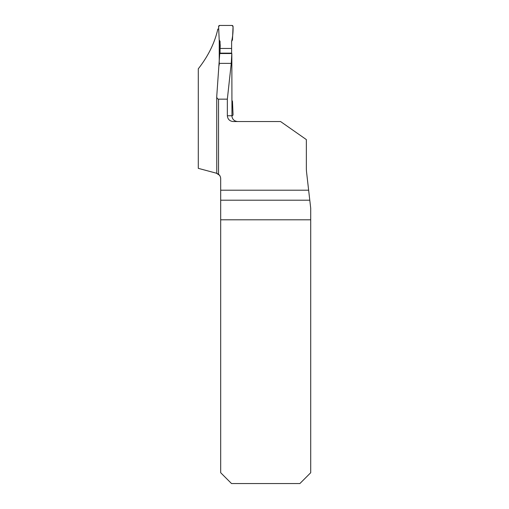 <?xml version="1.0" encoding="UTF-8"?>
<svg xmlns="http://www.w3.org/2000/svg" width="509" height="509" viewBox="0 0 509 509"><rect width="100%" height="100%" fill="white"/><g stroke="black" fill="none" stroke-linecap="round" stroke-linejoin="round"><path stroke-width="0.76" d="M220.683 219.799L310.719 219.799L310.719 472.715L299.884 483.55L231.519 483.55L220.683 472.715L220.683 190.201L308.639 190.201L306.596 172.392A36.845 36.845 0 0 1 306.354 168.193L306.354 139.593L280.561 121.536L233.268 121.536C229.705 121.225 227.733 119.297 227.345 115.753L231.881 115.753C232.225 119.265 234.153 121.193 237.658 121.536M219.233 39.969L219.233 65.082M231.881 100.279L232.473 101.304L233.052 114.627A1.082 1.082 0 0 1 231.97 115.753L231.824 53.534L219.735 53.534L216.732 96.576C216.847 98.142 217.445 99 218.539 99.153L227.345 99.153L227.345 115.753M220.683 190.201L220.683 178.78A5.777 5.777 0 0 0 218.539 174.288L216.758 173.308C220.906 176.139 220.785 176.101 216.401 173.2C220.785 176.101 220.906 176.139 216.758 173.308L216.732 96.576M216.401 173.2L198.281 168.345L198.281 68.817C208.219 56.124 214.741 42.877 217.839 29.064L218.717 29.064M308.639 190.201L310.719 208.296L310.719 219.799M231.824 53.534L231.251 63.377L227.345 99.153M219.309 63.377L231.251 63.377M231.614 48.457L220.053 48.457L220.053 41.394L219.188 39.899L218.609 26.583A1.082 1.082 0 0 1 219.691 25.45L231.97 25.45A1.082 1.082 0 0 1 233.052 26.583L232.473 39.899L231.614 41.394L231.614 53.534M220.053 53.534L220.053 53.14L231.614 53.14M220.053 48.457L220.053 53.14M233.052 26.583C233.211 31.704 232.734 36.642 231.614 41.394L231.614 48.457L220.053 48.457C220.435 45.428 220.149 42.571 219.188 39.899L218.609 26.583L219.691 25.45L231.97 25.45L233.052 26.583M218.539 174.288L218.539 99.153M309.79 200.202L220.683 200.202"/></g></svg>
